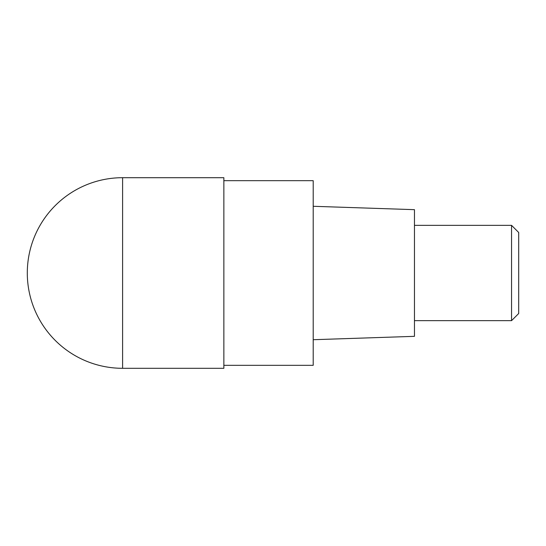 <?xml version="1.0" encoding="UTF-8"?>
<svg xmlns="http://www.w3.org/2000/svg" width="546" height="546" viewBox="0 0 546 546"><rect width="100%" height="100%" fill="white"/><g stroke="black" fill="none" stroke-linecap="round" stroke-linejoin="round"><path stroke-width="0.82" d="M223.86 368.304L223.86 177.696L122.604 177.696L122.604 368.304L223.86 368.304M122.604 368.304A95.304 95.304 0 0 1 27.3 273A95.304 95.304 0 0 1 122.604 177.696M223.86 180.678L313.206 180.678L313.206 365.322L223.86 365.322M313.206 339.714L414.462 336.336L414.462 209.664L313.206 206.286M414.462 320.652L511.554 320.652L511.554 225.348L414.462 225.348M511.554 225.348L518.7 232.494L518.7 313.506L511.554 320.652"/></g></svg>
